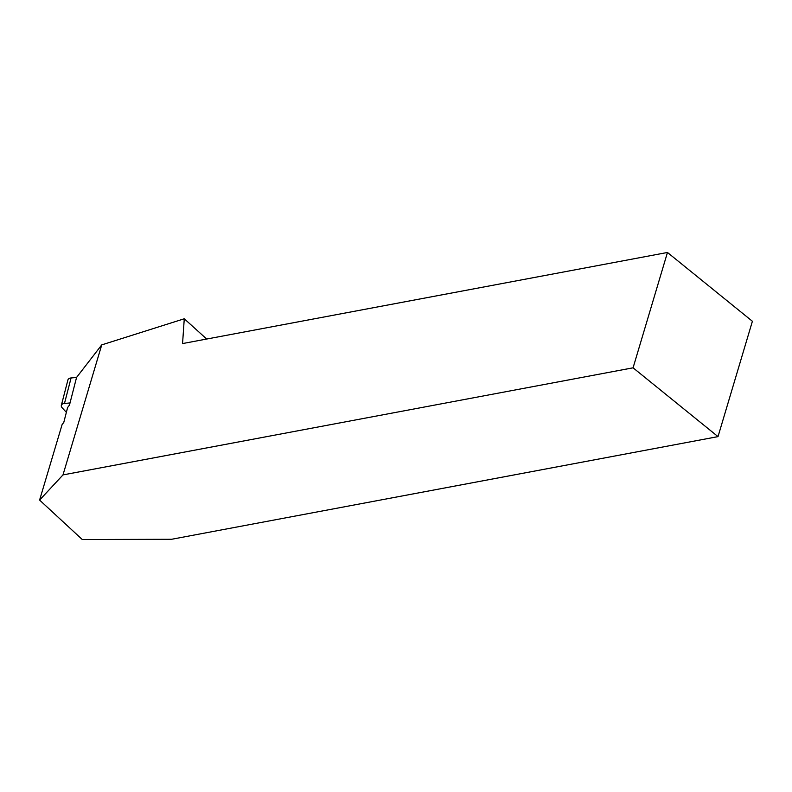 <?xml version="1.0" encoding="UTF-8"?>
<svg xmlns="http://www.w3.org/2000/svg" width="792" height="792" viewBox="0 0 792 792"><rect width="100%" height="100%" fill="white"/><g stroke="black" fill="none" stroke-linecap="round" stroke-linejoin="round"><path stroke-width="1.19" d="M718.017 436.62L752.4 321.275L667.468 252.47L633.075 367.815L718.017 436.62L171.577 539.283L82.269 539.53L39.6 500.079L62.984 474.913L101.742 344.886L76.557 377.447L69.468 405.088L67.617 407.484L63.796 422.374L62.113 424.552L39.6 500.079M633.075 367.815L62.984 474.913M101.742 344.886L184.269 318.77L206.692 339.035M667.468 252.47L182.566 343.57L184.269 318.77M66.37 412.355L62.142 407.761A5.425 3.138 14.5 0 1 61.331 405.395L67.934 379.893A5.425 3.138 14.5 0 1 71.082 377.952L76.557 377.447M61.331 405.395A5.425 3.138 14.5 0 1 64.479 403.455L70.023 402.95M64.479 403.455L71.082 377.952"/></g></svg>
